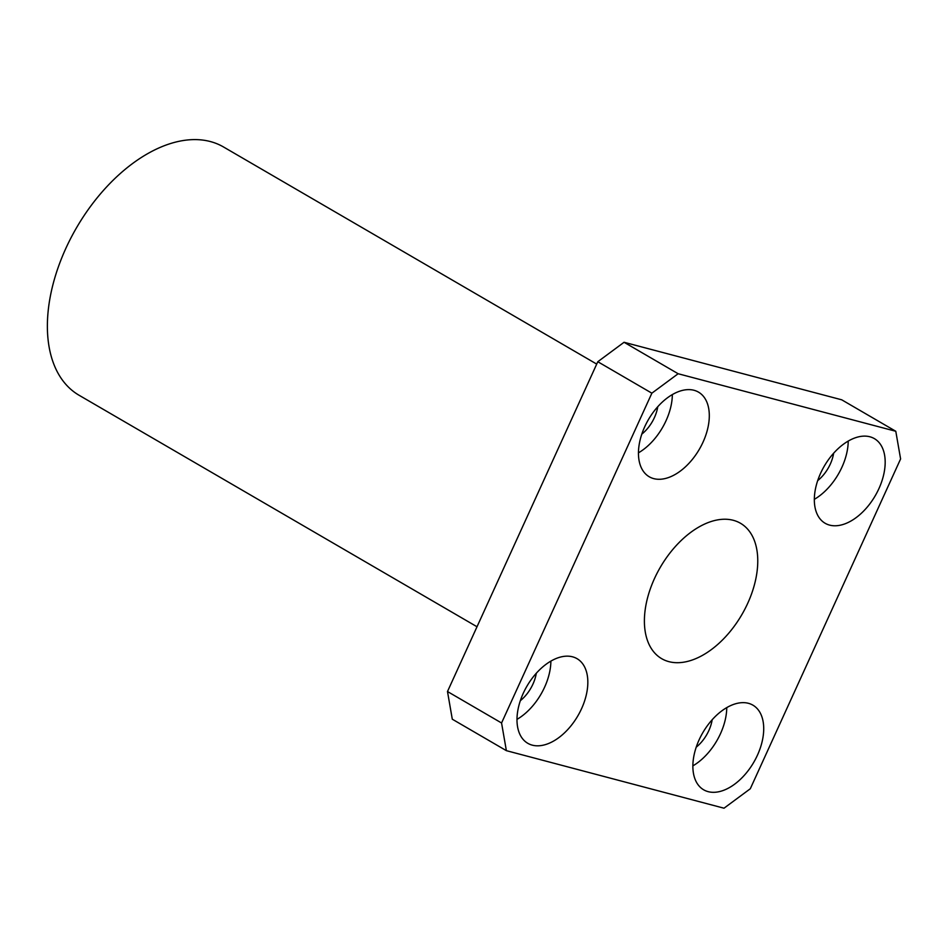 <?xml version="1.0" encoding="UTF-8"?>
<svg xmlns="http://www.w3.org/2000/svg" width="948" height="948" viewBox="0 0 948 948"><rect width="100%" height="100%" fill="white"/><g stroke="black" fill="none" stroke-linecap="round" stroke-linejoin="round"><path stroke-width="1.42" d="M814.332 499.335A48.964 29.471 120.2 0 0 841.954 467.163A48.964 29.471 120.2 0 0 848.223 441.069M817.674 480.648A29.376 17.68 120.2 0 0 830.294 464.082A29.376 17.68 120.2 0 0 833.636 453.215M878.903 488.658A48.964 29.471 -59.8 0 1 825.139 523.272A48.964 29.471 -59.8 0 1 824.286 466.132A48.964 29.471 -59.8 0 1 874.376 438.628A48.964 29.471 -59.8 0 1 878.903 488.658M638.454 452.836A48.964 29.471 120.2 0 0 666.065 420.663A48.964 29.471 120.2 0 0 672.345 394.581M641.796 434.148A29.376 17.68 120.2 0 0 654.416 417.582A29.376 17.68 120.2 0 0 657.758 406.716M703.025 442.159A48.964 29.471 -59.8 0 1 649.25 476.773A48.964 29.471 -59.8 0 1 648.408 419.632A48.964 29.471 -59.8 0 1 698.498 392.128A48.964 29.471 -59.8 0 1 703.025 442.159M516.992 719.366A48.964 29.471 120.2 0 0 544.602 687.193A48.964 29.471 120.2 0 0 550.883 661.111M520.334 700.69A29.376 17.68 120.2 0 0 532.942 684.112A29.376 17.68 120.2 0 0 536.295 673.246M581.562 708.689A48.964 29.471 -59.8 0 1 527.787 743.303A48.964 29.471 -59.8 0 1 526.946 686.162A48.964 29.471 -59.8 0 1 577.036 658.67A48.964 29.471 -59.8 0 1 581.562 708.689M692.87 765.865A48.964 29.471 120.2 0 0 720.48 733.693A48.964 29.471 120.2 0 0 726.76 707.611M696.211 747.19A29.376 17.68 120.2 0 0 708.82 730.612A29.376 17.68 120.2 0 0 712.173 719.745M757.44 755.189A48.964 29.471 -59.8 0 1 703.665 789.803A48.964 29.471 -59.8 0 1 702.824 732.662A48.964 29.471 -59.8 0 1 752.913 705.158A48.964 29.471 -59.8 0 1 757.44 755.189M895.789 431.269L678.152 373.737L624.068 342.275L841.717 399.807L895.789 431.269L900.6 458.939L750.295 788.76L724.011 808.206L506.374 750.662L501.563 722.992L447.492 691.53L452.291 719.2L506.374 750.662M624.068 342.275L597.797 361.721L651.869 393.183L678.152 373.737M651.869 393.183L501.563 722.992M747.723 603.295A78.34 47.139 -59.8 0 1 661.692 658.682A78.34 47.139 -59.8 0 1 660.329 567.26A78.34 47.139 -59.8 0 1 740.471 523.26A78.34 47.139 -59.8 0 1 747.723 603.295M597.797 361.721L447.492 691.53M596.707 364.091L223.515 146.976A143.622 86.434 120.2 0 0 76.587 227.65A143.622 86.434 120.2 0 0 79.075 395.257L477.01 626.758"/></g></svg>
